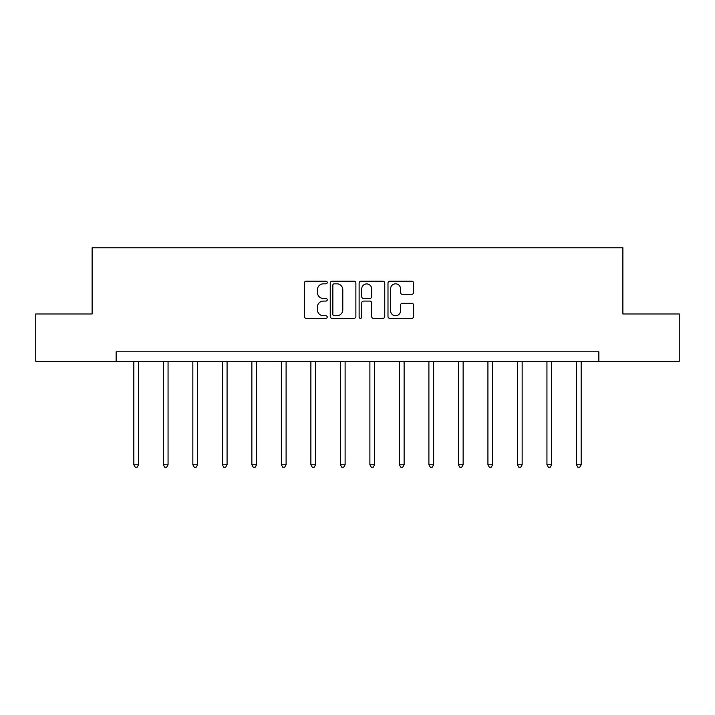 <?xml version="1.0" encoding="UTF-8"?>
<svg xmlns="http://www.w3.org/2000/svg" width="715" height="715" viewBox="0 0 715 715"><rect width="100%" height="100%" fill="white"/><g stroke="black" fill="none" stroke-linecap="round" stroke-linejoin="round"><path stroke-width="1.07" d="M327.238 282.523A1.296 1.296 0 0 0 325.933 281.218L306.208 281.218A1.859 1.859 0 0 0 304.349 283.077L304.349 316.504A1.859 1.859 0 0 0 306.208 318.354L325.933 318.354A1.296 1.296 0 0 0 327.238 317.058A1.296 1.296 0 0 0 325.933 315.753L323.386 315.753A5.943 5.943 0 0 1 317.442 309.818L317.442 307.03A5.943 5.943 0 0 1 323.386 301.087L325.933 301.087A1.296 1.296 0 0 0 327.238 299.791A1.296 1.296 0 0 0 325.933 298.486L323.386 298.486A5.943 5.943 0 0 1 317.442 292.551L317.442 289.763A5.943 5.943 0 0 1 323.386 283.819L325.933 283.819A1.296 1.296 0 0 0 327.238 282.523M411.76 294.312A1.859 1.859 0 0 0 413.619 292.453L413.619 283.077A1.859 1.859 0 0 0 411.76 281.218L389.854 281.218A1.859 1.859 0 0 0 387.995 283.077L387.995 316.504A1.859 1.859 0 0 0 389.854 318.354L411.76 318.354A1.859 1.859 0 0 0 413.619 316.504L413.619 305.171A1.859 1.859 0 0 0 411.76 303.321L402.384 303.321A1.859 1.859 0 0 0 400.525 305.171L400.525 310.793A4.969 4.969 0 0 1 395.565 315.753A4.969 4.969 0 0 1 390.596 310.793L390.596 288.788A4.969 4.969 0 0 1 395.565 283.819A4.969 4.969 0 0 1 400.525 288.788L400.525 292.453A1.859 1.859 0 0 0 402.384 294.312L411.76 294.312M116.143 361.263L35.75 361.263L35.75 313.974L92.119 313.974L92.119 247.774L622.881 247.774L622.881 313.974L679.25 313.974L679.25 361.263L598.857 361.263L598.857 351.807L116.143 351.807L116.143 361.263L598.857 361.263M355.873 283.077A1.859 1.859 0 0 0 354.014 281.218L332.109 281.218A1.859 1.859 0 0 0 330.25 283.077L330.25 316.504A1.859 1.859 0 0 0 332.109 318.354L354.014 318.354A1.859 1.859 0 0 0 355.873 316.504L355.873 283.077M360.986 281.218L382.891 281.218A1.859 1.859 0 0 1 384.75 283.077L384.75 316.504A1.859 1.859 0 0 1 382.891 318.354L373.516 318.354A1.859 1.859 0 0 1 371.657 316.504L371.657 302.945A1.859 1.859 0 0 0 369.798 301.087L363.578 301.087A1.859 1.859 0 0 0 361.727 302.945L361.727 317.058A1.296 1.296 0 0 1 360.423 318.354A1.296 1.296 0 0 1 359.127 317.058L359.127 283.077A1.859 1.859 0 0 1 360.986 281.218M334.155 283.819A1.296 1.296 0 0 0 332.85 285.124L332.85 314.457A1.296 1.296 0 0 0 334.155 315.753L336.845 315.753A5.943 5.943 0 0 0 342.789 309.818L342.789 289.763A5.943 5.943 0 0 0 336.845 283.819L334.155 283.819M371.657 288.878A4.969 4.969 0 0 0 366.688 283.918A4.969 4.969 0 0 0 361.727 288.878L361.727 296.636A1.859 1.859 0 0 0 363.578 298.486L369.798 298.486A1.859 1.859 0 0 0 371.657 296.636L371.657 288.878M133.83 361.263L133.83 464.768L138.558 464.768L138.558 361.263M138.558 464.768L137.137 467.226L135.242 467.226L133.83 464.768M163.333 361.263L163.333 464.768L168.061 464.768L168.061 361.263M168.061 464.768L166.649 467.226L164.754 467.226L163.333 464.768M192.844 361.263L192.844 464.768L197.572 464.768L197.572 361.263M197.572 464.768L196.151 467.226L194.257 467.226L192.844 464.768M222.347 361.263L222.347 464.768L227.075 464.768L227.075 361.263M227.075 464.768L225.663 467.226L223.768 467.226L222.347 464.768M251.859 361.263L251.859 464.768L256.587 464.768L256.587 361.263M256.587 464.768L255.166 467.226L253.28 467.226L251.859 464.768M281.361 361.263L281.361 464.768L286.098 464.768L286.098 361.263M286.098 464.768L284.677 467.226L282.782 467.226L281.361 464.768M310.873 361.263L310.873 464.768L315.601 464.768L315.601 361.263M315.601 464.768L314.18 467.226L312.294 467.226L310.873 464.768M340.385 361.263L340.385 464.768L345.113 464.768L345.113 361.263M345.113 464.768L343.692 467.226L341.797 467.226L340.385 464.768M369.887 361.263L369.887 464.768L374.615 464.768L374.615 361.263M374.615 464.768L373.203 467.226L371.308 467.226L369.887 464.768M399.399 361.263L399.399 464.768L404.127 464.768L404.127 361.263M404.127 464.768L402.706 467.226L400.82 467.226L399.399 464.768M428.902 361.263L428.902 464.768L433.639 464.768L433.639 361.263M433.639 464.768L432.218 467.226L430.323 467.226L428.902 464.768M458.413 361.263L458.413 464.768L463.141 464.768L463.141 361.263M463.141 464.768L461.72 467.226L459.834 467.226L458.413 464.768M487.925 361.263L487.925 464.768L492.653 464.768L492.653 361.263M492.653 464.768L491.232 467.226L489.337 467.226L487.925 464.768M517.428 361.263L517.428 464.768L522.156 464.768L522.156 361.263M522.156 464.768L520.743 467.226L518.849 467.226L517.428 464.768M546.939 361.263L546.939 464.768L551.667 464.768L551.667 361.263M551.667 464.768L550.246 467.226L548.351 467.226L546.939 464.768M576.442 361.263L576.442 464.768L581.17 464.768L581.17 361.263M581.17 464.768L579.758 467.226L577.863 467.226L576.442 464.768"/></g></svg>

